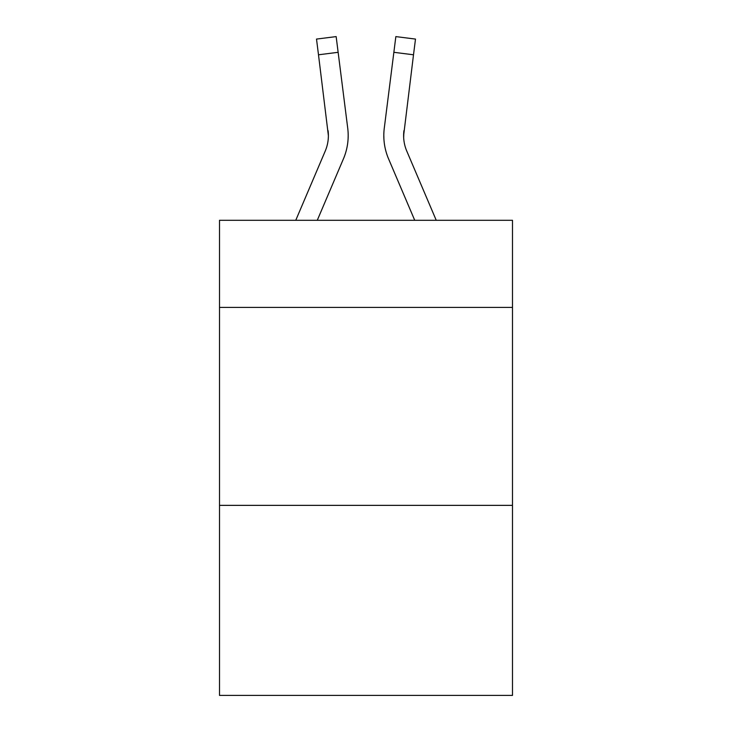<?xml version="1.0" encoding="UTF-8"?>
<svg xmlns="http://www.w3.org/2000/svg" width="732" height="732" viewBox="0 0 732 732"><rect width="100%" height="100%" fill="white"/><g stroke="black" fill="none" stroke-linecap="round" stroke-linejoin="round"><path stroke-width="1.1" d="M512.492 307.403L512.492 220.305L219.509 220.305L219.509 307.403L512.492 307.403L512.492 695.4L219.509 695.4L219.509 307.403M512.492 505.364L219.509 505.364M343.436 158.844L317.267 220.305L343.436 158.844A59.384 59.384 -51 0 0 347.718 128.137L338.138 52.311L318.493 54.79L316.508 39.08L336.153 36.6L338.138 52.311M295.755 220.305L325.228 151.085A39.592 39.592 -23.5 0 0 328.384 135.649L318.493 54.79M348.112 138.458L348.185 135.841M347.416 125.758L347.718 128.137L347.416 125.758M436.245 220.305L406.772 151.085A39.592 39.592 23.5 0 1 403.616 135.649L413.507 54.79L393.862 52.311L395.847 36.6L415.492 39.08L395.847 36.6L415.492 39.08L395.847 36.6L415.492 39.08L395.847 36.6L415.492 39.08L395.847 36.6L415.492 39.08L395.847 36.6L415.492 39.08L395.847 36.6L415.492 39.08L395.847 36.6L415.492 39.08L413.507 54.79M388.564 158.844L414.733 220.305L388.564 158.844A59.384 59.384 51 0 1 384.282 128.137L393.862 52.311M403.661 137.515L403.927 130.616A39.592 39.592 51 0 0 406.772 151.085A39.592 39.592 51 0 1 403.616 135.649L403.927 130.616M325.228 151.085A39.592 39.592 -51 0 0 328.384 135.649A39.592 39.592 -51 0 1 325.228 151.085A39.592 39.592 -51 0 0 328.384 135.649A39.592 39.592 -51 0 1 325.228 151.085A39.592 39.592 -51 0 0 328.384 135.649A39.592 39.592 -51 0 1 325.228 151.085A39.592 39.592 -51 0 0 328.384 135.649A39.592 39.592 -51 0 1 325.228 151.085A39.592 39.592 -51 0 0 328.384 135.649A39.592 39.592 -51 0 1 325.228 151.085A39.592 39.592 -51 0 0 328.384 135.649A39.592 39.592 -51 0 1 325.228 151.085A39.592 39.592 -51 0 0 328.384 135.649A39.592 39.592 -51 0 1 325.228 151.085A39.592 39.592 -51 0 0 328.384 135.649A39.592 39.592 -51 0 1 325.228 151.085A39.592 39.592 -51 0 0 328.384 135.649A39.592 39.592 -51 0 1 325.228 151.085A39.592 39.592 -51 0 0 328.384 135.649A39.592 39.592 -51 0 1 325.228 151.085A39.592 39.592 -51 0 0 328.384 135.649A39.592 39.592 -51 0 1 325.228 151.085A39.592 39.592 -51 0 0 328.384 135.649A39.592 39.592 -51 0 1 325.228 151.085A39.592 39.592 -51 0 0 328.384 135.649A39.592 39.592 -51 0 1 325.228 151.085A39.592 39.592 -51 0 0 328.384 135.649A39.592 39.592 -51 0 1 325.228 151.085A39.592 39.592 -51 0 0 328.384 135.649A39.592 39.592 -51 0 1 325.228 151.085A39.592 39.592 -51 0 0 328.384 135.649A39.592 39.592 -51 0 1 325.228 151.085A39.592 39.592 -51 0 0 328.384 135.649A39.592 39.592 -51 0 1 325.228 151.085A39.592 39.592 -51 0 0 328.384 135.649A39.592 39.592 -51 0 1 325.228 151.085A39.592 39.592 -51 0 0 328.384 135.649A39.592 39.592 -51 0 1 325.228 151.085A39.592 39.592 -51 0 0 328.384 135.649A39.592 39.592 -51 0 1 325.228 151.085A39.592 39.592 -51 0 0 328.384 135.649A39.592 39.592 -51 0 1 325.228 151.085A39.592 39.592 -51 0 0 328.384 135.649A39.592 39.592 -51 0 1 325.228 151.085A39.592 39.592 -51 0 0 328.384 135.649A39.592 39.592 -51 0 1 325.228 151.085A39.592 39.592 -51 0 0 328.384 135.649A39.592 39.592 -51 0 1 325.228 151.085A39.592 39.592 -51 0 0 328.384 135.649A39.592 39.592 -51 0 1 325.228 151.085A39.592 39.592 -51 0 0 328.384 135.649A39.592 39.592 -51 0 1 325.228 151.085A39.592 39.592 -51 0 0 328.384 135.649A39.592 39.592 -51 0 1 325.228 151.085A39.592 39.592 -51 0 0 328.384 135.649A39.592 39.592 -51 0 1 325.228 151.085A39.592 39.592 -51 0 0 328.384 135.649A39.592 39.592 -51 0 1 325.228 151.085A39.592 39.592 -51 0 0 328.384 135.649A39.592 39.592 -51 0 1 325.228 151.085A39.592 39.592 -51 0 0 328.073 130.616L328.384 135.649M406.772 151.085A39.592 39.592 51 0 1 403.616 135.649A39.592 39.592 51 0 0 406.772 151.085A39.592 39.592 51 0 1 403.616 135.649A39.592 39.592 51 0 0 406.772 151.085A39.592 39.592 51 0 1 403.616 135.649A39.592 39.592 51 0 0 406.772 151.085A39.592 39.592 51 0 1 403.616 135.649A39.592 39.592 51 0 0 406.772 151.085A39.592 39.592 51 0 1 403.616 135.649A39.592 39.592 51 0 0 406.772 151.085A39.592 39.592 51 0 1 403.616 135.649A39.592 39.592 51 0 0 406.772 151.085A39.592 39.592 51 0 1 403.616 135.649A39.592 39.592 51 0 0 406.772 151.085A39.592 39.592 51 0 1 403.616 135.649A39.592 39.592 51 0 0 406.772 151.085A39.592 39.592 51 0 1 403.616 135.649A39.592 39.592 51 0 0 406.772 151.085A39.592 39.592 51 0 1 403.616 135.649A39.592 39.592 51 0 0 406.772 151.085A39.592 39.592 51 0 1 403.616 135.649A39.592 39.592 51 0 0 406.772 151.085A39.592 39.592 51 0 1 403.616 135.649A39.592 39.592 51 0 0 406.772 151.085A39.592 39.592 51 0 1 403.616 135.649A39.592 39.592 51 0 0 406.772 151.085A39.592 39.592 51 0 1 403.616 135.649A39.592 39.592 51 0 0 406.772 151.085A39.592 39.592 51 0 1 403.616 135.649A39.592 39.592 51 0 0 406.772 151.085A39.592 39.592 51 0 1 403.616 135.649A39.592 39.592 51 0 0 406.772 151.085A39.592 39.592 51 0 1 403.616 135.649A39.592 39.592 51 0 0 406.772 151.085A39.592 39.592 51 0 1 403.616 135.649A39.592 39.592 51 0 0 406.772 151.085A39.592 39.592 51 0 1 403.616 135.649A39.592 39.592 51 0 0 406.772 151.085A39.592 39.592 51 0 1 403.616 135.649A39.592 39.592 51 0 0 406.772 151.085A39.592 39.592 51 0 1 403.616 135.649A39.592 39.592 51 0 0 406.772 151.085A39.592 39.592 51 0 1 403.616 135.649A39.592 39.592 51 0 0 406.772 151.085A39.592 39.592 51 0 1 403.616 135.649A39.592 39.592 51 0 0 406.772 151.085A39.592 39.592 51 0 1 403.616 135.649A39.592 39.592 51 0 0 406.772 151.085A39.592 39.592 51 0 1 403.616 135.649A39.592 39.592 51 0 0 406.772 151.085A39.592 39.592 51 0 1 403.616 135.649A39.592 39.592 51 0 0 406.772 151.085A39.592 39.592 51 0 1 403.616 135.649A39.592 39.592 51 0 0 406.772 151.085A39.592 39.592 51 0 1 403.616 135.649A39.592 39.592 51 0 0 406.772 151.085A39.592 39.592 51 0 1 403.616 135.649A39.592 39.592 51 0 0 406.772 151.085A39.592 39.592 51 0 1 403.616 135.649M348.185 135.548L348.112 138.476L348.185 135.548M383.888 138.476L383.815 135.548M415.492 39.08L395.847 36.6M316.508 39.08L336.153 36.6"/></g></svg>
